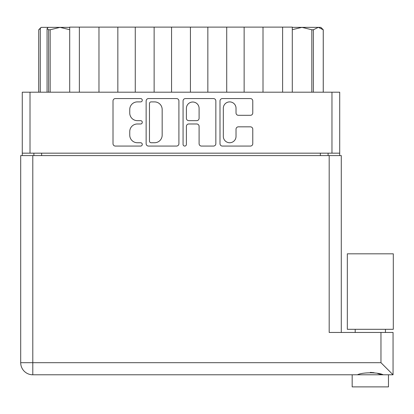 <?xml version="1.0" encoding="UTF-8"?>
<svg xmlns="http://www.w3.org/2000/svg" width="414" height="414" viewBox="0 0 414 414"><rect width="100%" height="100%" fill="white"/><g stroke="black" fill="none" stroke-linecap="round" stroke-linejoin="round"><path stroke-width="0.62" d="M223.322 136.387A6.355 6.355 0 0 0 229.677 142.742A6.355 6.355 0 0 0 236.027 136.387L236.027 129.204A2.375 2.375 0 0 1 238.402 126.829L250.398 126.829A2.375 2.375 0 0 1 252.773 129.204L252.773 143.694A2.375 2.375 0 0 1 250.398 146.07L222.375 146.07A2.375 2.375 0 0 1 220 143.694L220 100.944A2.375 2.375 0 0 1 222.375 98.568L250.398 98.568A2.375 2.375 0 0 1 252.773 100.944L252.773 112.939A2.375 2.375 0 0 1 250.398 115.315L238.402 115.315A2.375 2.375 0 0 1 236.027 112.939L236.027 108.245A6.355 6.355 0 0 0 229.677 101.896A6.355 6.355 0 0 0 223.322 108.245L223.322 136.387M184.732 146.07A1.661 1.661 0 0 0 186.393 144.403L186.393 126.358A2.375 2.375 0 0 1 188.768 123.983L196.722 123.983A2.375 2.375 0 0 1 199.098 126.358L199.098 143.694A2.375 2.375 0 0 0 201.473 146.07L213.469 146.07A2.375 2.375 0 0 0 215.844 143.694L215.844 100.944A2.375 2.375 0 0 0 213.469 98.568L185.441 98.568A2.375 2.375 0 0 0 183.071 100.944L183.071 144.403A1.661 1.661 0 0 0 184.732 146.07M178.91 143.694L178.91 100.944A2.375 2.375 0 0 0 176.54 98.568L148.512 98.568A2.375 2.375 0 0 0 146.137 100.944L146.137 143.694A2.375 2.375 0 0 0 148.512 146.07L176.54 146.07A2.375 2.375 0 0 0 178.91 143.694M339.708 153.164L22.273 153.164L22.273 92.198L339.708 92.198L339.708 155.586M137.35 101.896L140.615 101.896A1.661 1.661 0 0 0 142.281 100.229A1.661 1.661 0 0 0 140.615 98.568L115.387 98.568A2.375 2.375 0 0 0 113.012 100.944L113.012 143.694A2.375 2.375 0 0 0 115.387 146.07L140.615 146.07A1.661 1.661 0 0 0 142.281 144.403A1.661 1.661 0 0 0 140.615 142.742L137.35 142.742A7.602 7.602 0 0 1 129.753 135.145L129.753 131.58A7.602 7.602 0 0 1 137.35 123.983L140.615 123.983A1.661 1.661 0 0 0 142.281 122.316A1.661 1.661 0 0 0 140.615 120.655L137.35 120.655A7.602 7.602 0 0 1 129.753 113.058L129.753 109.493A7.602 7.602 0 0 1 137.35 101.896M22.273 153.164L22.273 155.586M33.886 155.586L33.886 153.164L33.886 155.586M328.095 153.164L328.095 155.586M69.697 92.198L69.697 27.112L79.374 27.112L79.374 92.198M98.972 92.198L98.972 27.112L79.374 27.112M117.84 92.198L117.84 27.112L98.972 27.112M135.264 92.198L135.264 27.112L117.84 27.112M154.132 92.198L154.132 27.112L135.264 27.112M171.556 92.198L171.556 27.112L154.132 27.112M190.424 92.198L190.424 27.112L171.556 27.112M207.849 92.198L207.849 27.112L190.424 27.112M226.717 92.198L226.717 27.112L207.849 27.112M244.141 92.198L244.141 27.112L226.717 27.112M263.009 92.198L263.009 27.112L244.141 27.112M282.607 92.198L282.607 27.112L263.009 27.112M282.607 27.112L292.289 27.112L292.289 92.198M151.126 101.896A1.661 1.661 0 0 0 149.464 103.557L149.464 141.081A1.661 1.661 0 0 0 151.126 142.742L154.572 142.742A7.602 7.602 0 0 0 162.169 135.145L162.169 109.493A7.602 7.602 0 0 0 154.572 101.896L151.126 101.896M199.098 108.364A6.355 6.355 0 0 0 192.748 102.015A6.355 6.355 0 0 0 186.393 108.364L186.393 118.28A2.375 2.375 0 0 0 188.768 120.655L196.722 120.655A2.375 2.375 0 0 0 199.098 118.28L199.098 108.364M370.313 329.306L347.33 329.306L347.33 253.818L393.3 253.818L393.3 329.306L370.313 329.306M388.461 374.789L388.461 386.888L352.169 386.888L352.169 374.789L352.169 386.888M393.057 374.789L380.963 362.695L380.963 332.452L393.057 332.452L393.057 374.789L32.799 374.789A12.099 12.099 0 0 1 20.7 362.695L20.7 155.586L341.281 155.586L341.281 332.452M380.963 332.452L329.182 332.452L329.182 155.586M357.401 374.789C362.648 372.155 377.946 372.134 383.229 374.789M380.813 374.406L377.718 373.557M374.096 372.714L370.313 372.372M38.725 92.198L38.725 29.772L38.745 92.198M40.287 28.535L41.146 27.355L38.725 29.772L40.287 28.535L40.287 92.198M48.604 92.198L48.604 29.772L47.061 28.535L48.148 27.355L60.014 27.355L50.161 29.772L50.161 92.198M48.604 29.772L50.161 29.772M69.697 29.689L60.014 27.355L69.697 27.355M48.148 27.355L41.374 27.355M47.061 92.198L47.061 28.535M323.256 92.198L323.256 29.772L318.309 27.355L320.834 27.355L323.256 29.772M323.236 92.198L323.236 29.772M311.825 92.198L311.825 29.772L301.966 27.355L318.309 27.355L313.377 29.772L313.377 92.198M311.825 29.772L313.377 29.772M292.289 27.355L301.966 27.355L292.351 29.658M30.015 92.198L30.015 153.164M331.966 153.164L331.966 92.198M41.628 153.164L41.628 155.586M320.353 155.586L320.353 153.164M32.799 374.789L32.799 362.695L380.963 362.695M32.799 155.586L32.799 362.695L20.7 362.695M385.439 329.306L385.439 332.452M355.191 329.306L355.191 332.452L355.191 329.306"/></g></svg>
